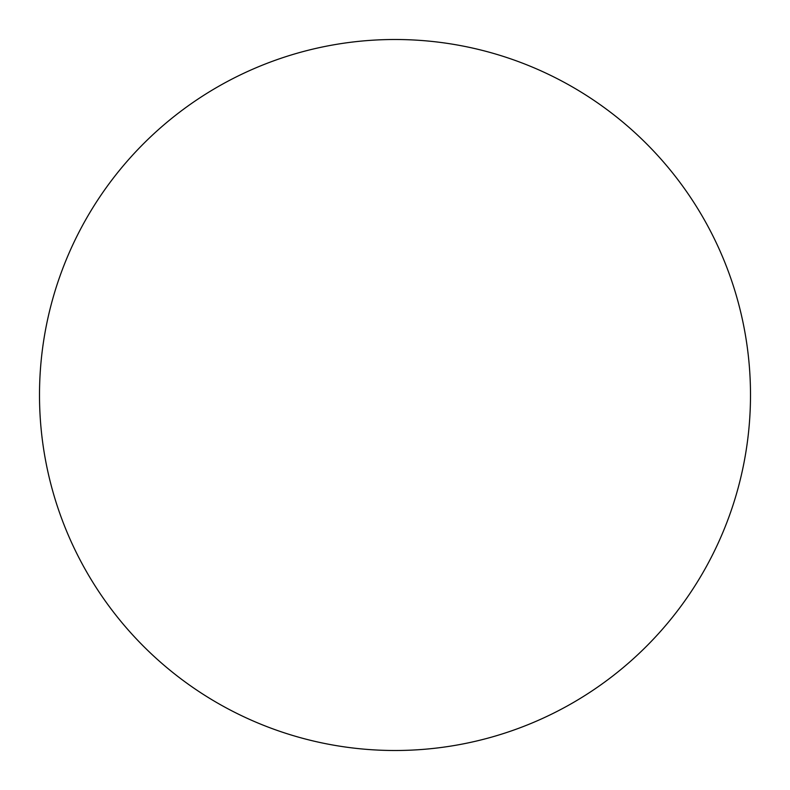 <?xml version="1.0" encoding="UTF-8"?>
<svg xmlns="http://www.w3.org/2000/svg" width="790" height="790" viewBox="0 0 790 790"><rect width="100%" height="100%" fill="white"/><g stroke="black" fill="none" stroke-linecap="round" stroke-linejoin="round"><path stroke-width="1.19" d="M39.5 395A355.5 355.5 0 0 0 395 750.5A355.5 355.5 0 0 0 750.5 395A355.5 355.5 0 0 0 395 39.5A355.5 355.5 0 0 0 39.5 395"/></g></svg>

